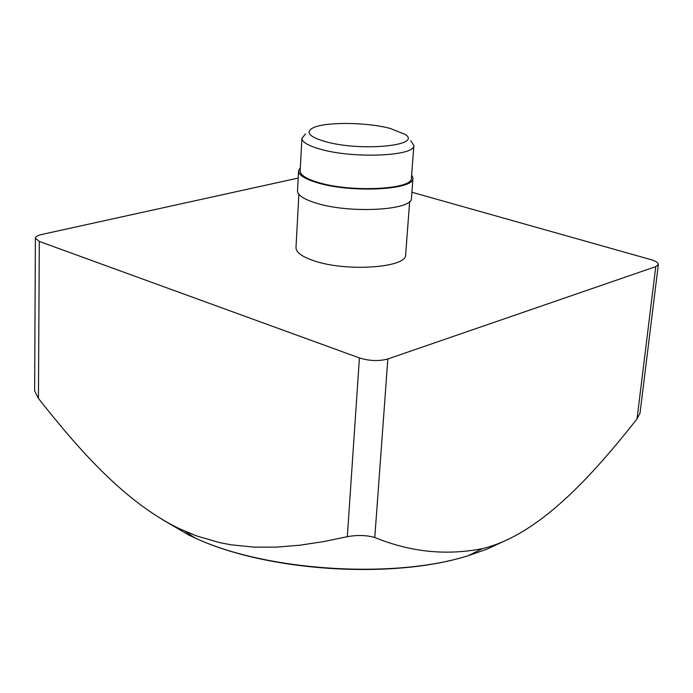 <?xml version="1.0" encoding="UTF-8"?>
<svg xmlns="http://www.w3.org/2000/svg" width="693" height="693" viewBox="0 0 693 693"><rect width="100%" height="100%" fill="white"/><g stroke="black" fill="none" stroke-linecap="round" stroke-linejoin="round"><path stroke-width="1.04" d="M298.882 194.283L295.989 247.626C295.989 252.33 301.914 256.696 313.764 260.715C346.05 272.08 407.172 267.775 405.656 254.712L409.658 201.446M411.911 192.247L650.528 259.52C655.734 261.062 658.341 262.725 658.35 264.518L655.751 266.632L387.846 358.974C378.958 361.374 369.482 361.027 359.416 357.943L347.323 536.694L323.579 541.605L300.182 545.166L277.044 547.115L254.062 547.132L231.115 544.802L219.612 542.619L196.621 535.923L178.933 528.473C124.801 502.148 78.993 449.844 38.444 398.449L39.31 241.441L35.378 238.227C35.516 236.668 37.639 235.421 41.762 234.468L298.198 178.075M35.378 238.227L34.65 390.956L38.444 398.449M411.659 174.775L412.967 178.188C414.717 189.934 350.97 193.243 317.203 182.709C304.825 178.985 298.622 175.017 298.588 170.79L300.329 167.576M298.588 170.79L297.514 190.74C297.54 195.123 303.716 199.229 316.034 203.066C349.653 213.903 413.167 210.3 411.469 198.111L412.967 178.188M410.776 140.722L413.868 145.435C415.627 156.15 353.291 158.888 320.201 149.151C308.064 145.703 301.966 142.048 301.923 138.193L305.596 133.922M301.923 138.193L300.147 170.868C300.182 174.974 306.228 178.846 318.278 182.467C351.126 192.706 413.097 189.484 411.417 178.066L413.868 145.435M325.19 141.545C309.78 137.006 305.44 132.597 312.162 128.309C323.051 121.76 365.895 121.907 390.202 128.439L404.989 134.312C423.518 145.66 360.568 151.802 325.19 141.545M359.416 357.943L39.31 241.441M347.323 536.694C357.328 534.875 366.484 535.143 374.783 537.482L387.846 358.974M655.751 266.632L637.032 418.927C592.073 475.909 538.79 535.152 482.311 548.657C446.11 555.751 410.265 552.026 374.783 537.482M637.032 418.927L640.02 413.132L658.35 264.518M161.911 519.291L188.894 535.109L194.958 537.924C265.74 571.119 393.988 579.409 468.459 555.613L487.162 549.09L503.248 541.588M185.282 531.392L194.958 537.924C266.588 571.543 393.052 579.729 468.459 555.613L482.311 548.657"/></g></svg>
